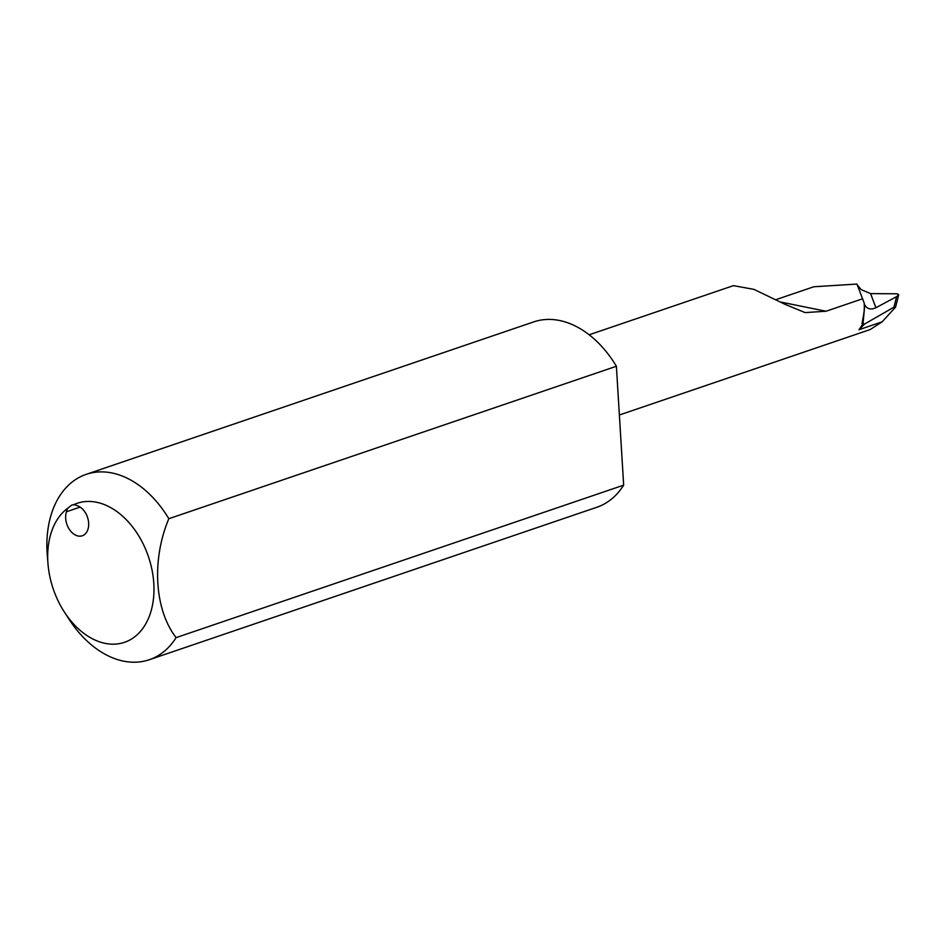 <?xml version="1.0" encoding="UTF-8"?>
<svg xmlns="http://www.w3.org/2000/svg" width="946" height="946" viewBox="0 0 946 946"><rect width="100%" height="100%" fill="white"/><g stroke="black" fill="none" stroke-linecap="round" stroke-linejoin="round"><path stroke-width="1.42" d="M64.293 611.92L69.011 619.204A97.911 67.024 -108.8 0 0 149.302 659.729A97.911 67.024 -108.8 0 0 176.098 637.628C154.435 609.697 151.514 559.748 168.826 518.715A97.911 67.024 -108.8 0 0 86.157 474.372A97.911 67.024 -108.8 0 0 47.3 555.491L48.021 564.135A73.433 50.268 71.2 0 1 67.828 508.156L71.908 504.975L73.528 504.774A73.433 50.268 71.2 0 1 139.168 536.559A73.433 50.268 71.2 0 1 138.554 633.418A73.433 50.268 71.2 0 1 64.293 611.92A73.433 50.268 71.2 0 1 48.021 564.135M80.138 507.103L66.492 511.751A15.905 10.891 -108.8 0 0 69.33 529.334A15.905 10.891 -108.8 0 0 82.29 535.779A15.905 10.891 -108.8 0 0 88.345 520.56A15.905 10.891 -108.8 0 0 76.874 505.59A12.996 8.892 71.2 0 0 73.528 504.774M619.37 414.998L870.19 329.551L882.169 321.817L895.566 307.131L898.7 294.738L896.619 296.63L875.961 307.698A3049.951 1259.161 160.4 0 1 870.627 293.627L861.144 289.594L857.23 284.841M870.627 293.627L897.246 293.792L898.7 294.738M176.098 637.628L623.662 485.156A97.911 67.024 71.2 0 1 596.855 507.257L149.302 659.729M86.157 474.372L533.71 321.9A97.911 67.024 71.2 0 1 616.39 366.256L168.826 518.715M896.619 296.63L893.958 307.166L864.514 324.076L862.043 323.296L863.45 315.704A42.83 29.326 71.2 0 0 864.313 306.504L864.254 303.252L856.946 284.06L813.773 286.768L776.359 299.515M66.492 511.751A12.996 8.892 71.2 0 1 67.828 508.156M616.39 366.256L623.662 485.156M862.657 298.759L826.012 311.246L805.093 312.594L785.464 304.517L753.95 289.381L733.434 285.645L589.157 334.789M864.514 324.076L858.956 329.728L882.169 321.817M863.071 323.13L864.786 304.908C867.104 309.094 870.828 310.028 875.961 307.698M893.958 307.166L895.566 307.131M862.882 323.26A42.83 29.326 71.2 0 1 858.956 329.728M781.29 302.164L826.012 311.246"/></g></svg>
